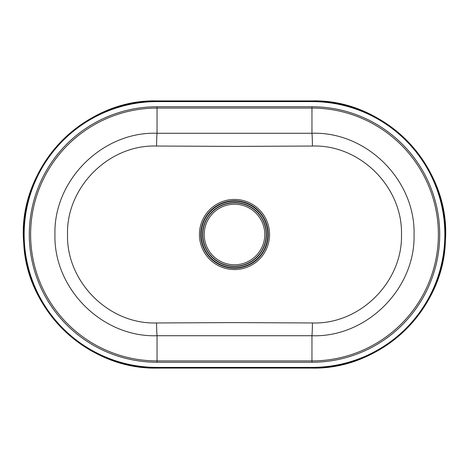 <?xml version="1.0" encoding="UTF-8"?>
<svg xmlns="http://www.w3.org/2000/svg" width="469" height="469" viewBox="0 0 469 469"><rect width="100%" height="100%" fill="white"/><g stroke="black" fill="none" stroke-linecap="round" stroke-linejoin="round"><path stroke-width="0.7" d="M234.5 202.813A31.687 31.687 0 0 1 266.187 234.5A31.687 31.687 0 0 1 234.5 266.187A31.687 31.687 0 0 1 202.813 234.5A31.687 31.687 0 0 1 234.5 202.813A31.687 31.687 0 0 0 202.813 234.5A31.687 31.687 0 0 0 234.5 266.187M311.955 367.391L311.955 368.095L157.045 368.095L157.045 367.391L311.955 367.391A132.891 132.891 0 0 0 444.846 234.5A132.891 132.891 0 0 0 311.955 101.609L157.045 101.609A132.891 132.891 0 0 0 24.154 234.5A132.891 132.891 0 0 0 157.045 367.391M157.045 101.609L157.045 100.905L311.955 100.905L311.955 101.609M156.558 322.959L234.5 322.608L312.442 322.959C359.905 324.624 402.707 281.986 401.487 234.57C402.695 187.043 360.128 144.458 312.442 146.041L234.5 146.392L156.558 146.041C109.095 144.376 66.293 187.014 67.513 234.43C66.305 281.957 108.872 324.542 156.558 322.959A14.082 0.492 89.3 0 0 157.045 335.722C102.406 337.627 53.548 288.881 54.937 234.424C53.53 180.084 102.664 131.273 157.045 133.278L157.045 108.081A126.419 126.419 0 0 0 30.62 234.5A126.419 126.419 0 0 0 157.045 360.919L311.955 360.919A126.419 126.419 0 0 0 438.38 234.5A126.419 126.419 0 0 0 311.955 108.081L157.045 108.081L157.045 106.744L311.955 106.744A127.756 127.756 0 0 1 439.711 234.5A127.756 127.756 0 0 1 311.955 362.256L157.045 362.256A127.756 127.756 0 0 1 29.289 234.5A127.756 127.756 0 0 1 157.045 106.744M156.558 146.041A14.082 0.492 -89.3 0 1 157.045 133.278L311.955 133.278C366.594 131.373 415.452 180.119 414.063 234.576C415.47 288.916 366.336 337.727 311.955 335.722L311.955 362.256M234.5 264.78A30.28 30.28 0 0 0 264.78 234.5A30.28 30.28 0 0 0 234.5 204.22A30.28 30.28 0 0 0 204.22 234.5A30.28 30.28 0 0 0 234.5 264.78M234.5 267.799A33.299 33.299 0 0 1 201.201 234.5A33.299 33.299 0 0 1 234.5 201.201A33.299 33.299 0 0 1 267.799 234.5A33.299 33.299 0 0 1 234.5 267.799M234.5 202.532A31.968 31.968 0 0 0 202.532 234.5A31.968 31.968 0 0 0 234.5 266.468A31.968 31.968 0 0 0 266.468 234.5A31.968 31.968 0 0 0 234.5 202.532M234.5 268.233A33.733 33.733 0 0 0 268.233 234.5A33.733 33.733 0 0 0 234.5 200.767A33.733 33.733 0 0 0 200.767 234.5A33.733 33.733 0 0 0 234.5 268.233M234.5 199.436A35.064 35.064 0 0 1 269.564 234.5A35.064 35.064 0 0 1 234.5 269.564A35.064 35.064 0 0 1 199.436 234.5A35.064 35.064 0 0 1 234.5 199.436M312.442 322.959A14.082 0.492 -89.3 0 1 311.955 335.722L157.045 335.722L157.045 362.256M312.442 146.041A14.082 0.492 89.3 0 0 311.955 133.278L311.955 106.744M157.045 368.071A133.571 133.571 0 0 1 23.473 234.5A133.571 133.571 0 0 1 157.045 100.929M311.955 100.929A133.571 133.571 0 0 1 445.527 234.5A133.571 133.571 0 0 1 311.955 368.071M311.955 368.095C381.051 369.754 443.803 309.886 445.403 240.79C450.908 167.269 385.659 98.871 311.955 100.905M157.045 100.905C82.562 98.807 16.937 168.688 23.714 242.889C26.411 311.187 88.711 369.695 157.045 368.095"/></g></svg>
